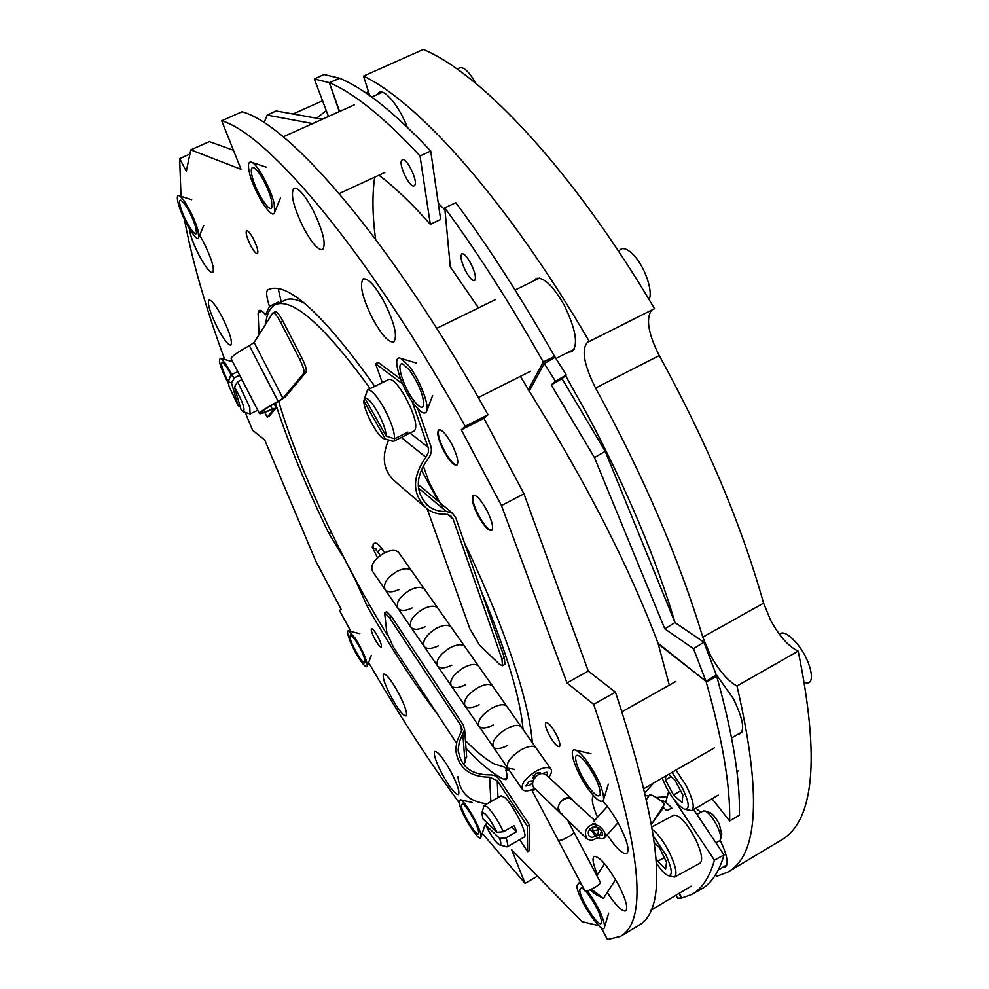 <?xml version="1.0" encoding="UTF-8"?>
<svg xmlns="http://www.w3.org/2000/svg" width="989" height="989" viewBox="0 0 989 989"><rect width="100%" height="100%" fill="white"/><g stroke="black" fill="none" stroke-linecap="round" stroke-linejoin="round"><path stroke-width="1.48" d="M342.614 555.126L356.497 582.41L367.191 606.294C390.519 647.35 413.946 683.325 437.447 714.219M275.362 403.079C288.553 443.74 306.405 487.218 328.917 533.541L342.243 555.323M451.701 443.999C446.138 434.097 441.836 429.362 438.782 429.807C436.52 432.564 438.189 439.611 443.814 450.972C449.327 460.837 453.642 465.572 456.745 465.164C459.02 462.481 457.338 455.422 451.701 443.999M439.067 429.696C437.2 432.861 438.955 439.858 444.345 450.687C449.587 460.108 453.803 464.879 456.992 464.991M486.675 510.003C480.901 499.729 476.414 494.809 473.212 495.242C470.999 497.863 472.618 504.674 478.083 515.677C483.819 525.913 488.319 530.833 491.558 530.45C493.783 527.891 492.163 521.067 486.675 510.003M473.496 495.13C471.679 498.147 473.385 504.909 478.627 515.393C484.078 525.171 488.479 530.129 491.817 530.277M556.127 734.159C551.652 726.235 548.24 722.341 545.903 722.477C544.642 723.96 545.73 728.127 549.192 734.988C553.642 742.887 557.042 746.782 559.415 746.67C560.676 745.212 559.589 741.045 556.127 734.159M378.058 637.04C374.979 631.439 372.779 628.633 371.468 628.608C370.751 629.709 371.815 633.071 374.646 638.696C377.724 644.284 379.912 647.09 381.235 647.127C381.964 646.052 380.901 642.689 378.058 637.04M253.258 238.67C250.242 233.169 248.016 230.499 246.582 230.672C245.383 232.6 246.78 237.607 250.749 245.705C253.765 251.194 255.99 253.864 257.437 253.703C258.636 251.812 257.251 246.805 253.258 238.67M312.524 209.186C304.402 194.512 298.221 187.527 293.968 188.231C290.136 193.733 293.473 207.208 303.957 228.669C312.017 243.282 318.211 250.279 322.562 249.648C326.432 244.407 323.094 230.919 312.524 209.186M189.233 228.459C190.185 235.37 193.584 244.53 199.419 255.953C205.564 267.265 209.989 272.816 212.672 272.618C214.774 268.897 211.634 258.549 203.277 241.576L199.667 235.209M221.956 316.616C215.837 305.391 211.498 299.865 208.963 300.038C207.146 303.475 210.088 312.957 217.815 328.484C223.897 339.672 228.224 345.21 230.82 345.087C232.675 341.786 229.72 332.292 221.956 316.616M398.913 693.796C391.718 680.716 386.625 674.127 383.633 674.028C382.1 676.389 384.474 683.77 390.754 696.182C397.887 709.187 402.98 715.776 406.046 715.974C407.592 713.675 405.218 706.282 398.913 693.796M451.429 772.743C443.665 758.699 438.127 751.603 434.814 751.442C433.231 753.754 435.543 761.023 441.749 773.274C449.451 787.232 454.989 794.34 458.377 794.6C459.984 792.362 457.672 785.081 451.429 772.743M607.209 892.486C615.863 905.553 622.044 911.697 625.74 910.918C628.262 908.075 625.876 899.446 618.582 885.031C607.716 865.882 599.557 856.326 594.105 856.387C591.966 858.267 593.103 864.337 597.517 874.597M607.184 834.803C616.196 848.253 622.736 854.496 626.803 853.556C629.746 850.317 627.273 840.873 619.386 825.222C613.971 815.171 608.433 807.135 602.771 801.102M593.66 795.873L593.598 795.91C591.026 798.222 592.349 805.33 597.554 817.223M384.14 301.855C375.14 285.722 368.18 278.057 363.272 278.873C359.131 284.3 362.295 297.652 372.742 318.928C381.655 334.999 388.628 342.664 393.647 341.934C397.825 336.767 394.648 323.403 384.14 301.855M601.213 927.694L607.469 939.538L620.449 936.385C649.39 920.302 640.452 842.949 593.66 704.353L566.981 682.904L501.46 505.527L461.294 429.795L465.213 426.284C369.021 252.739 268.402 134.207 221.697 120.769L241.019 169.329L190.79 149.858L186.303 171.233L179.664 158.636L189.913 154.061M179.664 158.636L180.999 196.304M184.473 219.521C192.113 260.602 205.514 307.245 224.688 359.452M245.223 412.475L252.566 430.203L264.706 439.957L315.565 560.664L341.156 609.335L339.412 610.46L350.984 631.526M482.236 833.307L525.035 883.362L537.46 876.143M368.625 662.543C398.246 713.625 428.398 760.343 459.106 802.685M525.035 883.362L511.684 849.798L581.989 921.637L598.728 925.679M620.449 936.385L638.696 925.469C668.91 908.582 661.159 830.809 615.442 692.152L588.27 671.098L523.96 493.808L483.893 418.347L488.01 414.725C391.916 241.934 290.136 124.49 241.996 111.769L221.697 120.769M593.66 704.353L615.442 692.152M566.981 682.904L588.27 671.098M501.46 505.527L523.96 493.808M461.294 429.795L483.893 418.347M465.213 426.284L488.01 414.725M233.453 150.303L209.371 141.588L190.79 149.858M278.193 288.528L281.197 301.905M374.794 386.34C322.995 313.711 287.589 281.42 268.588 289.456L267.883 289.802C265.868 291.384 266.387 296.885 269.428 306.33L265.72 314.786C262.728 311.312 260.564 309.854 259.229 310.422L258.092 313.056L259.044 334.678M265.72 314.786L267.92 313.748M505.379 767.996L507.419 769.318M466.017 748.277C480.431 763.706 493.078 774.078 503.957 779.394L506.084 779.579C507.481 778.689 507.419 775.549 505.886 770.171L509.397 770.493M508.259 768.849L505.886 770.171M532.305 742.603C529.338 702.215 504.86 627.347 466.239 546.546L464.533 543.072M443.27 508.952L429.3 482.793L423.193 465.621M278.91 302.98L278.589 301.991L269.428 306.33M278.589 301.991L277.464 303.672M265.72 324.12C266.684 313.896 269.898 307.418 275.338 304.686L286.513 299.568C291.174 298.208 297.12 299.42 304.365 303.166M507.814 768.206L494.117 763.891C485.673 759.231 476.117 751.467 465.448 740.6M387.515 635.321C341.959 561.208 299.383 470.405 278.614 401.299M275.338 304.686L277.192 303.982C294.945 299.543 325.937 327.755 370.17 388.615M421.166 469.726L438.584 501.547M481.173 590.915C506.096 650.651 520.078 696.849 523.107 729.523M723.008 867.168L725.407 866.859C728.819 863.694 727.088 854.855 720.215 840.329M568.576 352.133L571.889 351.713C578.528 345.074 575.981 329.572 564.237 305.205C553.024 285.66 543.653 276.759 536.087 278.49L533.726 280.888M293.004 113.995L322.55 100.791M589.308 341.452L654.52 308.655C573.348 170.998 481.89 73.854 423.317 49.45L363.507 76.104C418.928 102.349 508.062 201.966 589.308 341.452L587.886 341.91C581.235 348.623 583.572 363.544 594.884 386.687L595.625 388.047L659.267 355.546L658.538 354.186C648.129 333.095 645.829 318.409 651.627 310.113M798.185 651.121L736.99 685.983C761.703 793.054 758.674 855.077 727.916 872.051L780.519 840.551C814.256 821.748 820.153 758.6 798.185 651.121C788.777 646.658 779.666 636.557 770.851 620.795L763.582 603.166C741.453 524.627 706.69 442.083 659.267 355.546M736.99 685.983C728.028 681.186 719.114 670.814 710.263 654.866L702.783 637.139C679.035 558.612 643.32 475.573 595.625 388.047M565.584 375.622L588.789 417.259C627.162 489.926 655.917 558.389 675.042 622.613M667.414 796.726L656.078 797.443M648.71 796.17L646.077 795.453M438.275 203.24L444.951 209.915M375.548 239.14C372.42 215.33 372.136 194.672 374.707 177.167M727.916 872.051L716.605 876.378L715.739 874.56M363.507 76.104L369.725 95.624M326.283 110.681L316.529 118.198M700.793 812.303L695.922 808.198M407.245 127.111C398.035 103.239 381.408 85.165 377.588 94.4M737.028 734.827C745.595 733.541 744.346 721.426 733.269 698.494L716.048 674.263M461.381 805.973L462.333 803.785C465.794 804.267 477.934 825.123 478.589 831.737L478.602 833.245C477.786 838.721 462.32 814.132 461.381 805.973M480.938 835.248L480.951 837.164C479.912 844.087 460.293 812.909 459.081 802.524L460.281 799.742C464.669 800.336 480.135 826.878 480.938 835.248M679.381 893.24L681.854 897.987L691.472 894.538L700.533 889.556C711.066 883.981 718.892 872.446 724.022 854.929L693.623 809.546M676.08 895.206L677.539 898.185L681.854 897.987M724.022 854.929L714.404 860.183L673.806 799.199M691.472 894.538C701.831 889.062 709.472 877.614 714.404 860.183M668.638 791.472L665.77 802.178M663.73 807.432L652.579 822.638M585.748 891.188C594.451 902.116 599.742 912.217 601.621 921.464L601.547 922.527C600.471 930.439 579.764 899.236 579.777 889.853L581.433 887.714L584.363 889.754M587.404 890.842C597.282 904.638 603.018 916.296 604.613 925.791L604.514 927.101C603.117 937.139 576.871 897.579 576.859 885.637L578.973 882.893L581.594 884.512M414.045 400.916C403.339 387.527 395.13 360.429 403.092 364.212L409.533 370.158C419.225 384.387 423.91 396.206 423.601 405.601C422.291 408.828 419.101 407.258 414.045 400.916M408.914 365.905C419.138 378.676 429.288 404.353 426.803 410.967C425.122 415.071 421.067 413.068 414.638 404.983C401.077 387.997 390.643 353.605 400.755 358.389L408.914 365.905M618.706 251.503C621.587 246.681 626.581 247.88 633.702 255.125C644.84 266.684 653.445 291.78 649.031 299.482M195.909 227.754L196.465 233.107C195.352 238.238 183.286 218.149 180.357 206.342C179.194 201.781 179.405 199.741 180.999 200.235C186.476 205.106 191.446 214.279 195.909 227.754M178.28 203.474C176.784 197.664 177.056 195.068 179.083 195.686C183.299 196.823 195.117 218.631 198.035 230.684L198.727 237.434C197.305 243.949 182.013 218.482 178.28 203.474M355.558 640.34C361.764 650.379 364.978 657.772 365.176 662.494C364.533 663.829 362.567 662.086 359.279 657.265C351.651 644.507 348.746 637.003 350.563 634.765L355.558 640.34M359.773 659.527C351.936 648.042 344.568 629.078 348.709 630.957L355.039 638.016C362.951 650.787 367.018 660.17 367.278 666.178C366.449 667.872 363.952 665.646 359.773 659.527M520.412 376.364L555.323 434.109C599.383 508.853 633.615 578.553 658.031 643.209L669.306 685.105M470.826 263.519C475.19 272.643 476.414 278.342 474.522 280.604C472.309 280.963 469.33 277.724 465.584 270.887C461.233 261.813 460.009 256.126 461.9 253.814C464.088 253.444 467.055 256.67 470.826 263.519M703.921 642.207L693.524 648.71L706.01 681.359L716.283 674.881L703.921 642.207L674.98 622.576L605.219 451.256L562.024 378.651L566.351 374.979L554.582 356.361C521.228 297.689 488.306 246.459 455.818 202.671L444.753 207.863L450.279 266.869L478.466 307.913M554.582 356.361L543.295 361.949C509.953 303.153 477.106 251.799 444.753 207.863M693.524 648.71L664.818 628.88L594.476 457.598L551.219 384.869L555.459 381.247L543.295 361.949L528.138 389.95M674.98 622.576L664.818 628.88M605.219 451.256L594.476 457.598M562.024 378.651L551.219 384.869M566.351 374.979L555.459 381.247M712.055 798.753L729.647 820.969C730.438 786.391 722.65 740.118 706.282 682.187L716.728 676.266L715.541 675.339M716.283 674.881L716.728 676.266C732.861 734.221 740.402 780.544 739.339 815.245L729.647 820.969M658.031 643.209L706.01 681.359L658.303 644.012M401.621 160.465L402.313 159.785C406.442 157.028 418.137 180.888 414.774 185.227L414.131 185.845C410.002 188.553 398.419 165.076 401.621 160.465M420.004 155.99L430.709 151.045L440.624 219.447L430.326 224.33L420.004 155.99C384.449 117.691 354.371 93.3 329.733 82.792L339.128 78.094L323.959 74.521L314.329 78.984L328.472 116.467M378.935 175.214C394.487 186.97 411.622 203.338 430.326 224.33M312.672 123.576L267.203 115.107L264.026 122.723M322.327 119.236L276.079 110.966L267.203 115.107M339.289 78.551L329.362 82.643L314.329 78.984M339.301 111.609L329.362 82.643L339.586 111.473M430.709 151.045C394.982 112.931 364.669 88.689 339.771 78.329M779.233 634.048C782.855 631.18 788.554 634.122 796.318 642.85C811.203 659.75 816.951 687.268 804.861 682.447L804.589 682.373M588.368 786.539C578.429 773.114 571.704 752.926 578.157 755.559C580.531 756.424 583.621 759.465 587.454 764.645C596.083 777.478 600.348 787.417 600.249 794.464C598.827 797.802 594.871 795.156 588.368 786.539M587.318 761.629C598.296 777.935 603.735 790.57 603.611 799.532C601.794 803.773 596.75 800.41 588.492 789.432C575.882 772.397 567.352 746.794 575.549 750.107C578.54 751.22 582.472 755.052 587.318 761.629M271.555 200.804L271.864 207.097C270.158 214.601 254.841 190.185 251.886 175.337C250.674 169.49 251.293 166.956 253.716 167.759C258.463 169.255 269.354 189.406 271.555 200.804M249.265 171.95C247.707 164.471 248.486 161.244 251.577 162.258C257.622 164.162 271.481 189.839 274.25 204.29L274.645 212.227C272.445 221.746 253.036 190.815 249.265 171.95M457.524 69.366C461.702 64.792 467.846 69.514 475.981 83.521M228.335 381.841C222.241 369.824 220.263 363.309 222.389 362.295L226.258 366.437L231.166 374.806M228.385 383.559C220.485 368.106 217.877 359.687 220.584 358.278L225.492 363.519L231.871 374.46M656.313 862.878C660.714 869.677 664.521 873.868 667.748 875.45C672.916 876.303 672.359 869.578 666.054 855.238L653.754 836.694M657.895 861.098L658.538 862.136M668.428 875.685L674.56 877.058C677.391 874.375 675.883 866.624 670.035 853.804C664.2 842.195 658.439 834.221 652.74 829.87M674.56 877.058L700.076 863.15C703.08 860.381 701.671 852.605 695.848 839.834C686.922 823.021 679.628 814.788 673.929 815.146L652.246 826.742M654.545 842.776L659.428 847.536L666.549 862.297L665.597 869.096L657.636 861.246L656.004 857.859M655.732 843.938L654.743 844.47M664.299 857.636L657.636 861.246M715.912 842.838L719.695 840.774L720.697 839.018C721.043 836.101 719.881 831.823 717.223 826.174C713.168 818.237 709.212 813.193 705.355 811.067L703.327 810.943L696.874 814.404M721.797 834.221L719.3 824.196C716.259 818.262 713.292 814.491 710.386 812.884L709.978 812.735M662.148 778.083L666.401 787.491C672.817 799.05 678.8 806.27 684.351 809.163C690.186 809.917 689.395 802.623 682.002 787.318L672.001 772.397M685.13 809.41L691.793 810.621C694.847 807.506 692.968 799.149 686.131 785.563L676.006 770.085M668.552 774.387L674.721 779.703L682.83 794.995L682.163 802.586L673.484 794.995L665.486 779.925L665.77 775.994M671.16 776.637L665.486 779.925M680.63 790.841L673.484 794.995M402.498 383.794L375.548 363.717L378.181 362.419L400.545 378.997M375.548 363.717L382.286 382.644M417.815 408.766L430.784 446.014C432.131 450.551 431.155 454.878 427.854 458.995C414.787 477.551 415.145 493.375 428.905 506.492C433.911 510.064 439.672 511.709 446.212 511.424L452.406 513.167L455.682 517.606L504.402 657.734L504.922 664.385L502.474 665.721L501.942 659.07L504.402 657.734M418.199 485.104L421.45 487.12M412.104 401.46L428.324 448.042L428.348 452.43L425.888 457.264C411.708 477.403 412.067 494.599 426.976 508.853C432.44 512.772 438.733 514.564 445.866 514.255L450.613 515.59L453.086 518.965L501.942 659.07M427.236 509.038L469.812 628.732L479.764 645.483L499.532 664.311L502.474 665.721M388.492 440.352C381.099 457.548 383.485 471.407 395.649 481.915L423.861 506.17M394.562 438.782L386.18 436.112C385.945 430.215 383.027 422.118 377.452 411.807C371.691 402.016 367.475 397.467 364.793 398.147L367.525 389.926C371.011 389.27 376.352 395.056 383.559 407.295C390.927 420.968 394.599 431.464 394.562 438.782L407.913 432.069L406.763 434.653L393.263 441.465L384.053 438.745M367.525 389.926L388.875 379.393C392.509 378.651 397.924 384.375 405.144 396.564C414.626 414.75 417.741 426.16 414.502 430.784L393.263 441.465M386.18 436.112L364.793 398.147M366.35 392.88L363.841 400.891C363.346 409.607 377.254 436.297 383.46 438.523L393.474 441.341M363.841 400.891L385.129 438.683M405.873 433.095L406.763 434.653M228.434 381.47L230.808 374.967L234.628 377.674L231.451 382.941L228.36 381.717L229.089 386.526L238.188 405.836L240.08 406.294M234.628 377.674L239.672 375.239M241.946 379.652L237.607 381.742L249.76 407.32L250.106 413.971L243.467 411.844M231.451 382.941L238.188 405.836M234.418 387.02L241.143 409.916L243.232 411.758C245.519 409.681 242.589 401.435 234.418 387.02L237.607 381.742M486.848 822.601L485.574 824.987C489.642 833.22 493.622 839.364 497.529 843.444L499.482 844.878C501.225 845.41 501.275 843.246 499.63 838.388L505.96 837.844C507.827 843.073 508.222 846.077 507.122 846.868L499.791 844.965M481.89 812.773L484.091 805.491L501.114 795.848L504.662 797.455C513.34 804.663 528.682 835.903 524.145 837.09L507.122 846.868M484.091 805.491L487.54 807.16C492.745 812.464 498.023 820.66 503.389 831.737L497.059 832.293C489.37 817.693 484.289 811.289 481.816 813.094L483.028 818.966L497.059 832.293M485.574 824.987L499.63 838.388M503.389 831.737L514.156 825.58L516.703 831.687L505.96 837.844M511.647 827.014L516.703 831.687M267.191 417.21L273.978 409.05L271.11 409.829C264.199 412.809 260.317 414.07 259.464 413.612C259.341 412.277 265.559 408.185 278.119 401.324L282.916 398.32L303.784 373.236C304.587 371.159 303.215 366.511 299.692 359.291L302.004 358.179C305.527 365.386 306.887 370.034 306.083 372.124L285.055 397.269L278.75 401.225C267.203 407.53 261.479 411.3 261.591 412.524C262.369 412.957 265.93 411.795 272.272 409.063L276.042 408.049L269.206 416.221L267.191 417.21L264.731 412.425M259.402 413.476L231.154 358.76C230.808 356.992 236.89 352.628 249.389 345.668L254.111 342.478L272.729 313.043L275.301 311.696C276.908 311.572 279.393 314.638 282.767 320.893L280.443 321.994C277.081 315.738 274.596 312.66 273.001 312.784M302.004 358.179L282.767 320.893M299.692 359.291L280.443 321.994M527.644 851.702L527.347 826.211L529.511 824.974L529.745 850.491L527.644 851.702L519.72 839.636M529.511 824.974L499.383 779.468C496.997 776.18 493.659 774.659 489.37 774.906C470.764 774.696 460.355 766.215 458.142 749.489L459.329 741.824L464.645 729.548L463.198 724.813L391.421 616.419L389.357 617.519L384.622 612.821L386.835 632.688L393.288 646.905L456.411 743.122M527.347 826.211L497.244 780.667L489.617 777.193C469.416 776.971 458.105 767.773 455.657 749.625L456.943 741.256L462.184 729.573L461.072 725.975L389.357 617.519M463.495 764.386L464.966 762.099L466.561 755.781M384.622 612.821L386.687 611.746L391.421 616.419M487.058 803.797C469.429 801.832 459.724 792.77 457.919 776.625M373.088 544.061L373.076 548.116M671.704 808.124L666.957 810.621M651.763 823.899L664.274 804.65C664.299 803.624 662.222 801.646 658.044 798.704C653.333 795.638 650.515 794.352 649.563 794.859L646.868 799.001M399.284 589.432C392.695 592.473 388.009 592.596 385.216 589.815L372.569 571.419C370.109 565.535 373.966 559.403 384.152 553.024C390.927 549.797 395.773 549.612 398.691 552.48L399.062 552.999M398.691 552.48L411.523 570.727C408.618 567.909 403.772 568.143 396.972 571.419C386.711 577.86 382.792 583.992 385.216 589.815C382.792 583.992 386.711 577.86 396.972 571.419C403.772 568.143 408.618 567.909 411.523 570.727L550.762 768.886C552.171 770.752 551.516 773.571 548.821 777.329M412.116 607.963C405.502 611.041 400.817 611.214 398.048 608.482C395.674 602.709 399.643 596.577 409.965 590.074C416.802 586.749 421.66 586.477 424.528 589.246C421.66 586.477 416.802 586.749 409.965 590.074C399.643 596.577 395.674 602.709 398.048 608.482L411.053 627.422C408.741 621.71 412.772 615.566 423.156 609.001C430.03 605.627 434.888 605.317 437.731 608.037C434.888 605.317 430.03 605.627 423.156 609.001C412.772 615.566 408.741 621.71 411.053 627.422L424.269 646.633C422.006 640.983 426.098 634.851 436.545 628.213C443.455 624.801 448.314 624.43 451.132 627.113C448.314 624.43 443.455 624.801 436.545 628.213C426.098 634.851 422.006 640.983 424.269 646.633L437.67 666.141C435.457 660.553 439.611 654.409 450.131 647.708C457.079 644.247 461.937 643.827 464.731 646.46C461.937 643.827 457.079 644.247 450.131 647.708C439.611 654.409 435.457 660.553 437.67 666.141L451.268 685.933C449.117 680.407 453.345 674.275 463.928 667.513C470.9 663.99 475.771 663.52 478.54 666.104C475.771 663.52 470.9 663.99 463.928 667.513C453.345 674.275 449.117 680.407 451.268 685.933L465.077 706.022C462.988 700.571 467.278 694.439 477.934 687.602C484.944 684.029 489.815 683.51 492.547 686.032C489.815 683.51 484.944 684.029 477.934 687.602C467.278 694.439 462.988 700.571 465.077 706.022L479.096 726.421C477.069 721.043 481.42 714.911 492.139 708C499.198 704.378 504.069 703.797 506.764 706.27C504.069 703.797 499.198 704.378 492.139 708C481.42 714.911 477.069 721.043 479.096 726.421L493.338 747.128C491.372 741.837 495.786 735.692 506.578 728.72C513.662 725.036 518.545 724.405 521.215 726.828C518.545 724.405 513.662 725.036 506.578 728.72C495.786 735.692 491.372 741.837 493.338 747.128L507.79 768.156C505.886 762.939 510.373 756.808 521.24 749.761C528.361 746.015 533.232 745.335 535.877 747.696C533.232 745.335 528.361 746.015 521.24 749.761C510.373 756.808 505.886 762.939 507.79 768.156L522.155 789.074M425.146 626.754C418.495 629.894 413.81 630.104 411.053 627.422M438.362 645.829C431.686 649.007 426.988 649.279 424.269 646.633M451.763 665.189C445.062 668.416 440.365 668.737 437.67 666.141M465.374 684.833C458.636 688.109 453.939 688.48 451.268 685.933M479.195 704.774C472.421 708.099 467.723 708.52 465.077 706.022M493.214 725.011C486.415 728.386 481.705 728.856 479.096 726.421M507.444 745.558C500.619 748.994 495.909 749.514 493.338 747.128M514.305 769.306L507.79 768.156M534.357 778.294L532.737 778.009L536.273 773.237L540.068 772.656L540.068 773.991M532.712 782.719L529.61 785.402L525.789 785.983L529.313 781.248L533.158 780.717M533.281 789.185C527.953 791.299 524.343 791.41 522.464 789.519C520.634 784.376 525.196 778.244 536.137 771.123C543.282 767.328 548.166 766.586 550.762 768.886M542.813 773.67L543.727 773.089C547.56 771.507 548.499 772.211 546.571 775.191M596.256 894.291L600.731 896.541L595.712 892.338L591.249 890.088L596.256 894.291M589.889 889.927L596.404 894.835L603.401 898.358L591.373 889.247M596.787 834.765L602.054 835.396C603.105 833.134 601.868 830.612 598.345 827.818L593.091 827.2C592.04 829.45 593.264 831.972 596.787 834.765M596.342 836.719C600.063 839.018 602.808 839.34 604.588 837.683C606.232 834.16 604.291 830.216 598.79 825.852L592.596 823.874M590.05 828.609L595.625 836.2M594.686 820.388L570.257 798.21C562.667 795.23 553.927 808.409 560.343 813.156L562.345 814.256M546.942 775.561L544.494 773.991C537.027 771.037 528.522 783.881 534.826 788.554L559.762 812.599M594.624 826.507C588.64 828.386 586.922 831.724 589.444 836.533L592.077 837.436C598.061 835.532 599.779 832.182 597.22 827.385L595.551 826.606M595.341 823.417C586.007 826.359 583.3 831.576 587.231 839.092L591.373 840.502L598.011 837.683M546.373 775.03L572.174 799.248L568.205 797.876C559.069 800.682 556.448 805.775 560.343 813.156L586.65 838.524M599.519 835.977L601.559 831.119M558.525 840.737L584.981 890.916L588.542 890.459C595.378 887.492 599.396 884.895 600.583 882.67L574.077 832.417C572.866 834.357 568.898 836.867 562.185 839.921L558.488 840.662L532.07 790.557M535.803 789.494L532.045 790.495L534.542 788.295M567.612 820.178L574.077 832.417C572.779 834.432 568.737 836.966 561.95 840.007L558.488 840.662M369.577 605.033L367.191 606.294M269.305 289.134L267.883 289.802M262.023 311.201L258.092 313.056M331.278 532.329L328.917 533.541M507.048 777.651L503.957 779.394M702.783 637.139L763.582 603.166M679.072 893.426L681.483 898.049M555.138 357.289L544.247 363.532L529.053 391.459M418.421 487.948L446.212 511.424M447.646 514.354L453.086 518.965M401.274 437.447L425.888 457.264M410.039 433.034L428.113 447.362M272.272 409.063L270.59 405.799M282.916 398.32L254.111 342.478M306.083 372.124L303.784 373.236M278.119 401.324L249.389 345.668M462.914 734.802L464.966 762.099M461.072 725.975L461.566 732.379M489.617 777.193L490.841 801.659M497.244 780.667L497.962 797.629M384.696 552.752L382.224 549.204L379.863 549.278L378.008 552.27L374.794 548.462L376.043 548.252M373.558 543.74L373.397 548.166L372.457 547.412M365.831 92.917L368.798 91.581M484.857 825.481L480.951 837.164M472.124 802.45L460.281 799.742M691.113 886.218L650.799 910.313M718.298 869.986L726.816 864.893M608.68 913.193L604.514 927.101M580.976 883.338L578.973 882.893M432.638 395.476L426.803 410.967M416.629 363.148L400.755 358.389M191.681 199.741L179.083 195.686M203.746 225.455L198.727 237.434M359.823 633.702L348.709 630.957M371.271 655.398L367.278 666.178M515.096 290L539.425 278.094M555.917 358.5L574.226 349.29M530.549 371.258L478.293 397.541M495.39 299.642L436.681 328.36M608.359 784.178L603.611 799.532M591.063 753.803L575.549 750.107M266.35 167.215L251.577 162.258M280.505 197.973L274.645 212.227M232.044 361.578L220.584 358.278M675.833 681.433L622.168 711.684M714.441 747.869L644.42 788.332M384.845 172.482L339.239 193.547M354.532 104.76L283.188 136.828M731.588 737.967L741.997 731.959M371.703 97.046L382.384 92.249M721.883 833.814L720.697 839.018M710.386 812.884L705.355 811.067M718.249 795.131L691.793 810.621M738.19 770.95L736.941 771.68M426.036 504.044L428.905 506.492M420.461 486.291L452.406 513.167M237.793 371.617L230.808 374.967M257.733 410.237L250.106 413.971M276.116 407.814L274.052 403.809M458.142 749.489L458.414 752.852M464.645 729.548L466.647 756.944M382.224 549.204C378.651 543.913 375.808 542.059 373.681 543.666L373.187 543.975M539.252 774.276L537.942 772.496M380.233 555.472L378.008 552.27M534.752 777.737L533.294 775.747M598.58 829.808L593.128 830.612M590.742 830.476L588.925 830.105M671.865 808.198C666.673 802.438 663.026 799.99 660.924 800.818M666.92 810.757L662.766 806.962M377.477 557.734L372.223 547.041M385.216 589.815L398.048 608.482M645.347 792.263L653.667 782.979M596.862 875.599L604.588 863.768M603.401 898.358L615.566 879.629M593.499 821.686L607.357 806.443M604.588 837.683L618.026 822.712"/></g></svg>
